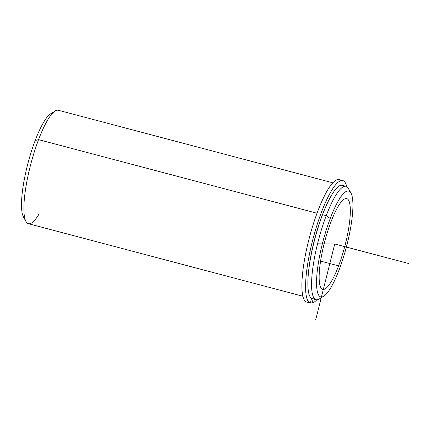 <?xml version="1.0" encoding="UTF-8"?>
<svg xmlns="http://www.w3.org/2000/svg" width="430" height="430" viewBox="0 0 430 430"><rect width="100%" height="100%" fill="white"/><g stroke="black" fill="none" stroke-linecap="round" stroke-linejoin="round"><path stroke-width="0.64" d="M338.593 265.858A46.924 10.315 -75.2 0 1 322.747 289.352A46.924 10.315 -75.2 0 1 330.885 222.111A46.924 10.315 -75.2 0 1 346.731 198.617A46.924 10.315 -75.2 0 1 338.593 265.858L320.581 261.101L338.593 265.858A46.924 10.315 104.8 0 0 349.853 204.153A46.924 10.315 104.8 0 0 330.885 222.111A46.924 10.315 104.8 0 0 319.624 283.821A46.924 10.315 104.8 0 0 338.593 265.858M344.027 186.437A58.657 12.895 104.8 0 0 322.543 214.694A58.657 12.895 104.8 0 0 308.423 273.141A58.657 12.895 104.8 0 0 314.384 298.608M316.061 299.721L312.373 298.748A58.657 12.895 -75.2 0 1 322.543 214.694L326.23 215.672A58.657 12.895 104.8 0 0 316.061 299.721A58.657 12.895 104.8 0 0 321.661 296.996M349.558 191.436A58.657 12.895 104.8 0 0 346.037 186.303A58.657 12.895 104.8 0 0 326.23 215.672L322.543 214.694A58.657 12.895 -75.2 0 1 342.35 185.33L346.037 186.303M323.731 296.248L319.259 299.006A58.657 12.895 -75.2 0 1 311.943 275.969A58.657 12.895 -75.2 0 1 326.23 215.672L330.24 218.467A54.744 12.035 -75.2 0 1 352.369 197.515A54.744 12.035 -75.2 0 1 339.232 269.508A54.744 12.035 -75.2 0 1 317.109 290.46A54.744 12.035 -75.2 0 1 330.24 218.467L326.23 215.672A58.657 12.895 -75.2 0 1 348.461 188.507L350.988 193.113A54.744 12.035 104.8 0 0 330.24 218.467A54.744 12.035 104.8 0 0 316.905 274.743A54.744 12.035 104.8 0 0 323.731 296.248A54.744 12.035 104.8 0 0 339.232 269.508A54.744 12.035 104.8 0 0 350.988 193.113M302.865 296.232L28.391 223.691A58.657 12.895 -75.2 0 1 38.56 139.643L317.023 213.237L38.56 139.643A58.657 12.895 -75.2 0 1 58.367 110.273L332.836 182.814M52.766 112.999A54.744 12.035 104.8 0 0 35.196 140.486A54.744 12.035 104.8 0 0 24.87 218.558M25.967 221.493L23.44 216.881A54.744 12.035 -75.2 0 1 35.196 140.486L38.56 139.643L35.196 140.486A54.744 12.035 -75.2 0 1 50.697 113.751L55.174 110.988A58.657 12.895 104.8 0 0 38.56 139.643A58.657 12.895 104.8 0 0 25.967 221.493A58.657 12.895 104.8 0 0 38.872 214.328M312.132 303.08A63.35 13.927 104.8 0 0 316.797 299.817A63.35 13.927 -75.2 0 1 312.132 303.08L310.465 302.639L312.132 303.08L313.169 298.958L312.132 303.08M340.813 180.686A63.35 13.927 104.8 0 0 310.664 232.931A63.35 13.927 104.8 0 0 306.671 302.091L310.358 303.064A63.35 13.927 -75.2 0 1 316.62 226.271A63.35 13.927 -75.2 0 1 346.725 186.582A63.35 13.927 104.8 0 0 342.812 180.595A63.35 13.927 104.8 0 0 313.207 238.102A63.35 13.927 104.8 0 0 310.358 303.064L306.671 302.091A63.35 13.927 -75.2 0 1 309.519 237.129A63.35 13.927 -75.2 0 1 339.125 179.622L342.812 180.595M310.358 303.064L311.535 298.377L310.358 303.064M308.396 273.432A55.916 12.293 -75.2 0 1 326.381 205.373A55.916 12.293 104.8 0 0 308.396 273.432M315.717 319.726L334.739 243.987L317.028 243.821M334.739 243.987L408.5 263.482"/></g></svg>
